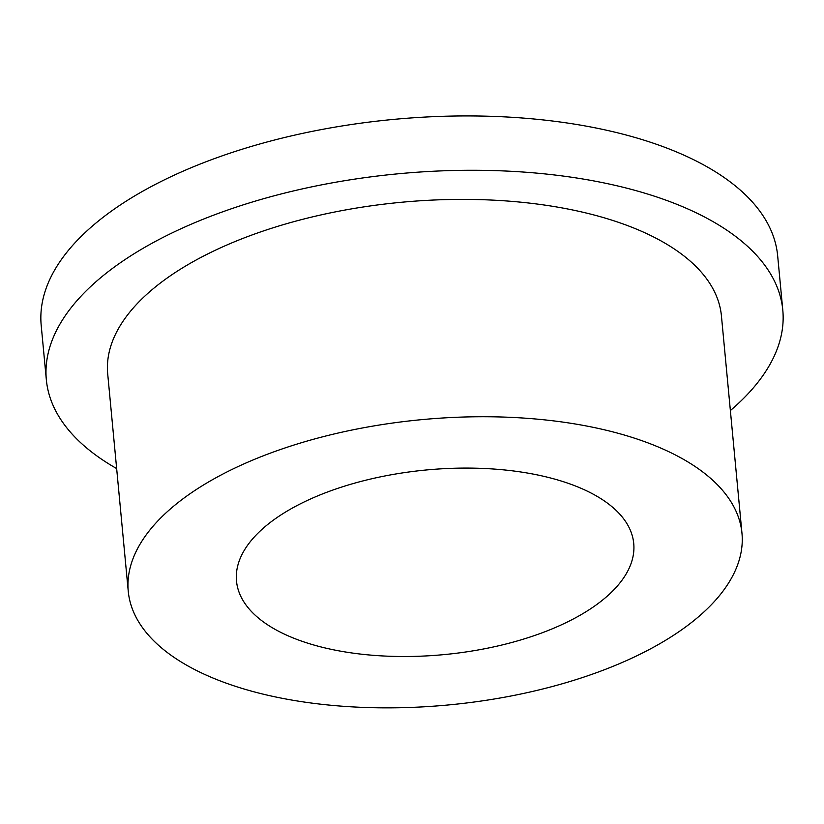 <?xml version="1.0" encoding="UTF-8"?>
<svg xmlns="http://www.w3.org/2000/svg" width="824" height="824" viewBox="0 0 824 824"><rect width="100%" height="100%" fill="white"/><g stroke="black" fill="none" stroke-linecap="round" stroke-linejoin="round"><path stroke-width="1.24" d="M741.971 533.293L721.433 315.932A308.228 143.273 174.6 0 0 584.474 212.602A308.228 143.273 174.6 0 0 263.474 230.936A308.228 143.273 174.6 0 0 107.707 373.952L128.256 591.302A308.228 143.273 174.6 0 0 265.204 694.642A308.228 143.273 174.6 0 0 586.204 676.298A308.228 143.273 174.6 0 0 741.971 533.293A308.228 143.273 174.6 0 0 605.022 429.953A308.228 143.273 174.6 0 0 284.022 448.287A308.228 143.273 174.6 0 0 128.256 591.302M730.373 410.558A369.873 171.928 174.6 0 0 782.8 310.133L777.66 255.8A369.873 171.928 174.6 0 0 613.324 131.788A369.873 171.928 174.6 0 0 228.124 153.8A369.873 171.928 174.6 0 0 41.2 325.408L46.34 379.751A369.873 171.928 174.6 0 0 116.648 468.568M782.8 310.133A369.873 171.928 174.6 0 0 618.453 186.131A369.873 171.928 174.6 0 0 233.254 208.132A369.873 171.928 174.6 0 0 46.34 379.751M545.086 476.632A199.511 92.741 174.6 0 0 337.315 488.508A199.511 92.741 174.6 0 0 236.498 581.074A199.511 92.741 174.6 0 0 325.14 647.963A199.511 92.741 174.6 0 0 532.912 636.087A199.511 92.741 174.6 0 0 633.738 543.521A199.511 92.741 174.6 0 0 545.086 476.632"/></g></svg>
